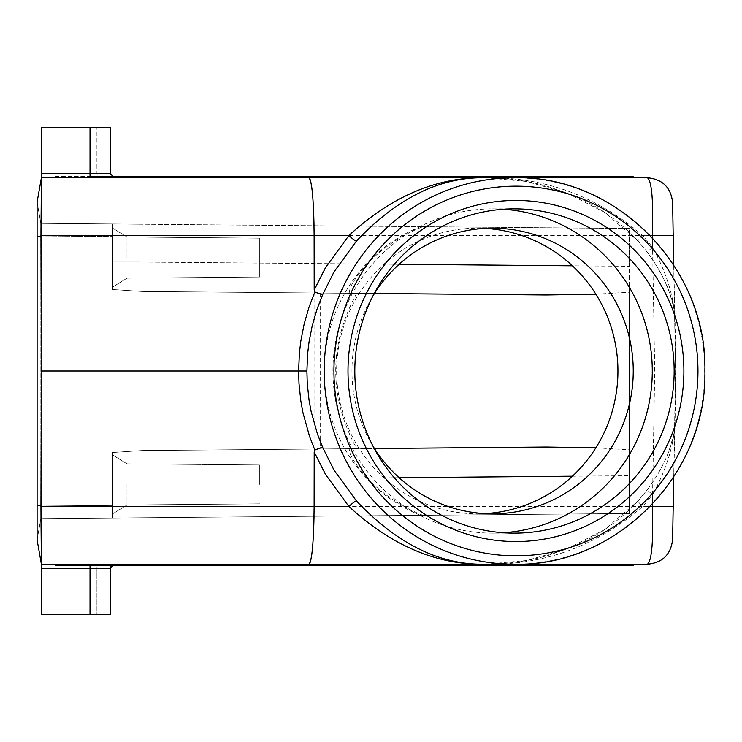 <?xml version="1.0" encoding="UTF-8"?>
<svg xmlns="http://www.w3.org/2000/svg" width="742" height="742" viewBox="0 0 742 742"><rect width="100%" height="100%" fill="white"/><g stroke="black" fill="none" stroke-linecap="round" stroke-linejoin="round"><path stroke-width="0.56" stroke-dasharray="3.71 2.78" d="M40.838 506.044L40.838 518.639L40.838 506.044L112.71 505.413L112.71 452.49L112.71 505.413L40.838 506.044M142.112 291.448L142.112 262.047L142.112 291.448L112.71 289.51L142.112 291.448L356.67 293.322L142.112 291.448L112.71 289.51L142.112 291.448L374.487 293.48L142.112 291.448L112.71 289.51L112.71 223.982L112.71 289.51L112.71 223.982L40.838 223.361L37.1 202.139L37.1 539.861L40.838 518.639L37.1 539.861L41.385 564.17M112.71 257.585L112.71 228.184L112.71 257.585M126.993 257.585L126.993 237.004L126.993 257.585M112.71 289.51L112.71 236.587L40.838 235.956L40.838 223.361L40.838 235.956L112.71 236.587L112.71 223.982L40.838 223.361L37.1 202.139L41.385 177.83L40.977 235.557L314.116 235.557L314.033 516.256M637.972 500.971C618.624 521.719 596.299 537.199 570.997 547.42L547.986 555.489C527.441 561.332 506.638 564.245 485.602 564.217L526.495 560.525L566.591 549.219L604.647 529.593L638.101 500.933L647.386 489.655L638.101 500.933C637.647 501.24 639.205 503.076 642.767 506.443C596.772 545.954 544.387 565.218 485.602 564.217L514.484 564.217A193.217 190.286 90 0 0 704.77 371A193.217 190.286 90 0 0 514.484 177.783L485.602 177.783C544.387 176.781 596.772 196.046 642.767 235.557L652.58 247.374C665.305 270.57 672.632 292.617 674.561 313.532L675.693 371L675.034 426.214C672.799 446.369 663.626 467.497 647.506 489.618C647.089 489.887 648.777 491.556 652.58 494.626C665.296 471.485 672.614 449.429 674.561 428.468L675.563 371L673.198 235.557L652.376 235.557C653.442 200.386 651.791 181.122 647.423 177.783C662.532 179.212 670.926 187.466 672.623 202.547L673.198 235.557M399.131 264.291L142.112 262.047L142.112 224.242L629.355 228.49L629.355 266.295L572.407 265.803M40.838 236.587L40.838 505.413L40.838 236.587L37.1 236.587L40.838 236.587M320.572 293.007L320.572 448.993L142.112 450.552L112.71 452.49L112.71 479.963L112.71 452.49L142.112 450.552L112.71 452.49L142.112 450.552L374.487 448.52M41.394 127.374L110.187 127.374L41.394 127.374L41.394 177.783L41.394 173.582L96.924 173.582L96.924 127.374L41.394 127.374L41.394 173.582L41.394 127.374M595.872 294.203L629.355 292.181L629.355 449.819L595.872 447.797M546.14 447.027L320.572 448.993M98.361 177.783A4.202 1.438 90 0 1 96.924 173.582A4.202 1.438 90 0 0 98.361 177.783L634.271 177.783L488.765 177.783L490.944 176.522L633.009 176.522L545.268 176.522L543.088 177.783M356.67 293.322C328.752 345.104 328.752 396.896 356.67 448.678L142.112 450.552L142.112 517.758L112.71 518.018L629.355 513.51L629.355 449.819M112.71 518.018L40.838 518.639L112.71 518.018L112.71 479.963L112.71 518.018M112.71 452.49L142.112 450.552L142.112 517.758L629.355 513.51L629.355 228.49L420.519 226.672A155.412 153.056 90 0 0 324.235 371A155.412 153.056 90 0 0 420.519 515.328M503.549 209.244A162.136 159.669 90 0 0 492.605 208.864A162.136 159.669 90 0 0 332.935 371A162.136 159.669 90 0 0 492.605 533.136L514.484 533.136M492.605 208.864L514.484 208.864M673.717 476.958L675.034 426.214M112.71 484.415L112.71 513.816L112.71 484.415M126.993 484.415L126.993 504.996L126.993 484.415M673.717 265.042L675.034 315.786C672.818 295.687 663.645 274.549 647.506 252.382L647.386 252.345C657.644 265.979 665.175 279.975 669.97 294.342C675.665 312.697 674.367 313.959 674.561 313.532M37.1 236.587L40.986 236.587L41.394 371L675.563 371L673.198 506.443L652.376 506.443C653.442 541.614 651.791 560.878 647.423 564.217C662.532 562.788 670.926 554.534 672.623 539.453L673.198 506.443M40.986 236.587L40.977 235.557M442 177.783L459.66 177.783L459.66 176.522L440.284 176.522L442 177.783L464.715 177.783M407.043 176.522L409.222 177.783L426.882 177.783L426.418 176.522M372.966 446.09A142.816 140.646 -90 0 1 372.966 295.91M492.605 533.136A162.136 159.669 90 0 0 503.549 532.756M459.66 176.522L459.66 177.783L426.882 177.783M111.133 565.756L114.389 564.217L90.023 564.217L90.023 568.418L110.187 568.418L110.187 614.626L96.924 614.626L96.924 568.418L41.394 568.418L41.394 614.626L41.394 564.217L41.394 568.418L96.924 568.418A4.202 1.438 90 0 1 98.361 564.217L41.394 564.217L98.361 564.217A4.202 1.438 -90 0 0 96.924 568.418L96.924 614.626L41.394 614.626L110.187 614.626L41.394 614.626L41.394 564.217L579.947 564.217M259.719 257.585L259.719 277.016L259.719 257.585M54.185 564.217L55.446 565.478L54.185 564.217L91.043 564.217L93.232 565.478L107.776 565.478L108.508 564.217L54.185 564.217L55.446 565.478L111.383 565.478L55.446 565.478L88.864 565.478L91.043 564.217L199.691 564.217L54.185 564.217L145.367 564.217L54.185 564.217L55.446 565.478L54.185 564.217L55.446 565.478L111.383 565.478L55.446 565.478L74.311 565.478L73.588 564.217M490.944 565.478L633.009 565.478L490.944 565.478L488.765 564.217L634.271 564.217L633.009 565.478L634.271 564.217L633.009 565.478L634.271 564.217L543.088 564.217L545.268 565.478L633.009 565.478L599.592 565.478L597.412 564.217L485.602 564.217M203.568 564.217L203.568 565.478L228.796 565.478L228.796 564.217L331.618 564.217L228.796 564.217L230.975 565.478L329.439 565.478L254.988 565.478L281.422 565.478L262.037 565.478L261.574 564.217M543.088 564.217L634.271 564.217L506.229 564.217L505.497 565.478M488.765 564.217L506.229 564.217M108.508 564.217L237.523 564.217A1.456 1.261 180 0 0 238.98 565.478L373.207 565.478L374.469 564.217L450.932 564.217L271.47 564.217L477.125 564.217A1.456 1.261 0 0 1 475.668 565.478L459.66 565.478L459.66 564.217M503.317 564.217L477.125 564.217M237.523 564.217L374.469 564.217L373.207 565.478L437.771 565.478L438.234 564.217M114.389 564.217L90.023 564.217M244.313 177.783L185.138 177.783L244.313 177.783L245.036 176.522L277.054 176.522L244.795 176.522L265.172 176.522A1.456 1.261 0 0 0 263.716 177.783L349.074 177.783L349.807 176.522M74.311 176.522L88.864 176.522L91.043 177.783L54.185 177.783L55.446 176.522L54.185 177.783L55.446 176.522L54.185 177.783L73.588 177.783L74.311 176.522L55.446 176.522L54.185 177.783L199.691 177.783L73.588 177.783M143.187 176.522L55.446 176.522L54.185 177.783L246.251 177.783A1.456 1.261 180 0 0 244.795 176.522M288.935 177.783L246.251 177.783M442.204 177.783L409.222 177.783M479.833 177.783L484.888 177.783M339.382 177.783L450.932 177.783L374.469 177.783L373.207 176.522L374.469 177.783L349.074 177.783M393.696 177.783L344.232 177.783L345.484 176.522L397.146 176.522L393.696 177.783L304.452 177.783M265.172 176.522L281.172 176.522L281.172 177.783L344.232 177.783L345.484 176.522M281.172 177.783L263.716 177.783M434.441 177.783L597.412 177.783L434.441 177.783L436.621 176.522L595.223 176.522L490.944 176.522M599.592 176.522L633.009 176.522L599.592 176.522L597.412 177.783L488.765 177.783M41.394 177.783L41.394 173.582L96.924 173.582L96.924 127.374L110.187 127.374L110.187 173.582L90.023 173.582L90.023 127.374M492.605 513.816L477.292 513.816A142.816 140.646 -90 0 1 336.645 371A142.816 140.646 -90 0 1 477.292 228.184A142.816 140.646 -90 0 1 484.953 228.397M492.605 228.184L477.292 228.184M647.386 252.345L638.101 241.067L647.506 252.382C647.089 252.113 648.777 250.444 652.58 247.374L652.413 237.792M629.355 292.181L629.355 266.295M259.719 484.415L259.719 464.984L259.719 484.415M350.048 293.266C347.85 289.593 353.507 279.845 367.021 264.013C382.9 247.624 401.496 235.177 422.81 226.69L112.71 223.982L142.112 224.242L142.112 262.047L367.021 264.013M637.972 241.029C618.624 220.281 596.299 204.801 570.997 194.58L547.986 186.511C527.441 180.668 506.638 177.755 485.602 177.783L526.495 181.475L566.591 192.781L604.647 212.407L638.101 241.067C637.647 240.76 639.205 238.924 642.767 235.557L650.289 235.557M545.268 176.522L633.009 176.522L634.271 177.783M675.034 315.786L675.693 371M37.1 505.413L40.986 505.413L41.394 371M40.986 505.413L40.995 518.639M142.093 450.552L356.67 448.678M399.131 477.709L367.021 477.987C353.507 462.155 347.85 452.407 350.048 448.734M559.82 176.522L560.544 177.783M367.021 477.987C382.9 494.376 401.496 506.823 422.81 515.31M420.519 226.672L422.81 226.69M259.719 238.163L259.719 277.016L259.719 238.163L126.993 237.004L112.71 228.184L126.993 237.004L259.719 238.163M259.719 277.016L126.993 278.167L112.71 286.987L126.993 278.167L259.719 277.016M484.953 513.603A142.816 140.646 -90 0 1 477.292 513.816M237.282 176.522L93.232 176.522L107.776 176.522L108.508 177.783M251.835 176.522L107.776 176.522M91.043 177.783L93.232 176.522M450.932 177.783A1.456 1.261 180 0 0 449.476 176.522L437.771 176.522L438.234 177.783M197.511 176.522L88.864 176.522M614.868 177.783L614.144 176.522M451.906 177.783L451.173 176.522M506.229 177.783L505.497 176.522M185.138 177.783A1.456 1.261 0 0 1 186.594 176.522L245.036 176.522M202.603 176.522L202.603 177.783M279.233 177.783L277.054 176.522M211.331 177.783A1.456 1.261 0 0 1 212.787 176.522L297.421 176.522L296.698 177.783M331.618 177.783L329.439 176.522M40.977 506.443L652.376 506.443L654.741 371L652.376 235.557L314.116 235.557L314.033 225.744M374.302 564.217L375.025 565.478L289.668 565.478L288.935 564.217M273.659 565.478L289.668 565.478M485.852 564.217L485.852 565.478L411.402 565.478M485.852 565.478L501.861 565.478M450.932 564.217A1.456 1.261 180 0 1 449.476 565.478L437.771 565.478M345.484 565.478L344.232 564.217L345.484 565.478L397.146 565.478L332.833 565.478L364.841 565.478L365.565 564.217M332.833 565.478L330.644 564.217M397.146 565.478L393.696 564.217M349.074 564.217L349.807 565.478M560.544 564.217L559.82 565.478M595.223 565.478L436.621 565.478L434.441 564.217M451.906 564.217L451.173 565.478M203.568 565.478L187.568 565.478A1.456 1.261 180 0 1 186.112 564.217M248.171 565.478L237.282 565.478L248.171 565.478L246.455 564.217M223.741 564.217L224.205 565.478L210.338 565.478L208.623 564.217M224.205 565.478L262.037 565.478M93.232 565.478L237.282 565.478L228.796 565.478L228.796 564.217M281.422 565.478L279.233 564.217M246.251 564.217L246.984 565.478M329.439 565.478L331.618 564.217M614.868 564.217L614.144 565.478M88.864 565.478L74.311 565.478M107.776 565.478L251.835 565.478M652.413 504.208L652.58 494.626L642.767 506.443L650.289 506.443M112.71 262.037L142.112 262.047L112.71 262.037M110.187 173.582L96.924 173.582L110.187 173.582L114.389 177.783M90.023 177.783L90.023 173.582L41.394 173.582M572.407 476.197L629.355 475.705M41.394 568.418L90.023 568.418L90.023 614.626M647.386 489.655C658.506 474.509 666.028 460.522 669.961 447.695C676.611 425.444 673.838 430.026 674.561 428.468M126.993 463.833L112.71 455.013L126.993 463.833L259.719 464.984L126.993 463.833M259.719 503.837L126.993 504.996L112.71 513.816L126.993 504.996L259.719 503.837"/><path stroke-width="1.11" d="M40.995 518.639L41.394 564.217L37.1 539.861L37.1 202.139L41.394 177.783L41.394 173.582L90.023 173.582L90.023 177.783L41.394 177.783L40.977 235.557L348.851 235.557C352.617 238.924 355.14 240.76 356.438 241.067C397.499 197.78 440.553 176.689 485.602 177.783C437.557 176.781 391.98 196.046 348.851 235.557L325.478 267.695L314.2 290.011L314.116 235.557C313.764 200.451 312.057 181.196 308.978 177.783L647.423 177.783C651.791 181.122 653.442 200.386 652.376 235.557L673.198 235.557L672.623 202.547C670.926 187.466 662.532 179.212 647.423 177.783L634.271 177.783L633.009 176.522L436.621 176.522M90.023 564.217L90.023 568.418L110.187 568.418L110.187 614.626L41.394 614.626L41.394 564.217L514.484 564.217C616.287 566.869 707.525 474.203 704.9 371C707.525 267.797 616.287 175.131 514.484 177.783A193.217 190.286 90 0 0 324.208 371A193.217 190.286 90 0 0 514.484 564.217L647.423 564.217C651.791 560.878 653.442 541.614 652.376 506.443L673.198 506.443L673.717 476.958M41.385 564.17L40.977 506.443L314.116 506.443L314.2 451.989L314.831 450.023L322.547 447.129L334.039 470.14L356.438 500.933C397.499 544.22 440.553 565.311 485.602 564.217C437.557 565.218 391.98 545.954 348.851 506.443C352.617 503.076 355.14 501.24 356.438 500.933M37.1 505.413L40.986 505.413L40.977 506.443M546.14 294.973L374.487 293.48L546.14 294.973L595.872 294.203M90.023 127.374L90.023 173.582L110.187 173.582L110.187 127.374L41.394 127.374L41.394 173.582M374.487 448.52L546.14 447.027L595.872 447.797M354.815 371A162.136 159.669 90 0 0 514.484 533.136A162.136 159.669 90 0 0 674.163 371A162.136 159.669 90 0 0 514.484 208.864A162.136 159.669 90 0 0 354.815 371M673.198 235.557L673.717 265.042M314.2 290.011L314.831 291.977L322.547 294.871L334.039 271.86L356.438 241.067M37.1 236.587L40.986 236.587L40.977 235.557M40.986 236.587L41.394 371L298.627 371L299.378 353.313L300.816 341.116L304.174 323.929L309.034 307.105L314.831 291.977M484.888 176.522L484.888 177.783L479.833 177.783L478.117 176.522L464.251 176.522L464.715 177.783L442.204 177.783L441.471 176.522L359.017 176.522L459.66 176.522M464.251 176.522L441.471 176.522M372.966 295.91A142.816 140.646 -90 0 1 492.605 228.184A142.816 140.646 -90 0 1 633.251 371A142.816 140.646 -90 0 1 492.605 513.816A142.816 140.646 -90 0 1 372.966 446.09M503.549 532.756A162.136 159.669 90 0 0 652.283 371A162.136 159.669 90 0 0 503.549 209.244M308.978 564.217C312.057 560.804 313.764 541.549 314.116 506.443L348.851 506.443L325.478 474.305L314.2 451.989M145.367 564.217L143.187 565.478L128.635 565.478L127.912 564.217L182.226 564.217L182.959 565.478L197.511 565.478L111.383 565.478L182.959 565.478M197.511 565.478L199.691 564.217L182.226 564.217M230.975 565.478L254.988 565.478L254.988 564.217L409.222 564.217L411.402 565.478L501.861 565.478A1.456 1.261 0 0 0 503.317 564.217L579.947 564.217L580.68 565.478L595.223 565.478L597.412 564.217L647.423 564.217C662.532 562.788 670.926 554.534 672.623 539.453L673.198 506.443M54.185 564.217L127.912 564.217M254.988 564.217L199.691 564.217M443.419 565.478L444.143 564.217L409.222 564.217M444.143 564.217L485.602 564.217M478.117 176.522L440.284 176.522M287.479 176.522L271.47 176.522L287.479 176.522A1.456 1.261 180 0 1 288.935 177.783L91.043 177.783M338.649 176.522L339.382 177.783L304.452 177.783L306.641 176.522L449.476 176.522M634.271 177.783L633.009 176.522L634.271 177.783L633.009 176.522L634.271 177.783L597.412 177.783L595.223 176.522M41.394 177.783L308.978 177.783M98.361 177.783L90.023 177.783M40.986 505.413L41.394 371M314.831 450.023L309.618 436.602L303.014 412.96L300.816 400.884L298.998 383.614L298.627 371L306.9 371L307.615 353.906L308.997 342.22L312.215 325.757L316.871 309.627L322.547 294.871M314.033 516.256C313.421 543.895 311.89 559.811 309.423 564.003M359.017 176.522L356.837 177.783M306.9 371L307.253 383.224L308.997 399.78L311.102 411.356L317.437 434.005L322.547 447.129M502.343 177.783A1.456 1.261 0 0 0 500.887 176.522M459.66 177.783L457.48 176.522M484.953 228.397A142.816 140.646 -90 0 1 617.938 371A142.816 140.646 -90 0 1 484.953 513.603M254.014 177.783L251.835 176.522L237.282 176.522L236.55 177.783M297.421 176.522L437.771 176.522M281.172 176.522L345.484 176.522M397.146 176.522L306.641 176.522M145.367 177.783L143.187 176.522L197.511 176.522L199.691 177.783M127.912 177.783L128.635 176.522M580.68 176.522L579.947 177.783M271.47 177.783L271.47 176.522L186.594 176.522M182.226 177.783L182.959 176.522M271.47 176.522L212.787 176.522M314.033 225.744C313.421 198.105 311.89 182.189 309.423 177.997M347.998 371A170.539 167.942 90 0 0 515.95 541.539A170.539 167.942 90 0 0 683.892 371A170.539 167.942 90 0 0 515.95 200.461A170.539 167.942 90 0 0 347.998 371M391.757 564.217L391.034 565.478L273.659 565.478L271.47 564.217M449.476 565.478L364.841 565.478M238.98 565.478L345.484 565.478M128.635 565.478L143.187 565.478M599.592 565.478L633.009 565.478L634.271 564.217L633.009 565.478L545.268 565.478M436.621 565.478L580.68 565.478M210.338 565.478L187.568 565.478M254.988 565.478L237.282 565.478L236.55 564.217M254.014 564.217L251.835 565.478L237.282 565.478M391.034 565.478L475.668 565.478M375.025 565.478L459.66 565.478M650.289 506.443L652.376 506.443L652.413 504.208M572.407 265.803L399.131 264.291M650.289 235.557L652.376 235.557L652.413 237.792M41.394 568.418L90.023 568.418L90.023 614.626M399.131 477.709L572.407 476.197M697.962 371A184.823 182.013 90 0 0 515.95 186.177A184.823 182.013 90 0 0 333.937 371A184.823 182.013 90 0 0 515.95 555.823A184.823 182.013 90 0 0 697.962 371M110.187 173.582L114.389 177.783M114.389 564.217L110.187 568.418L111.133 565.756"/></g></svg>
